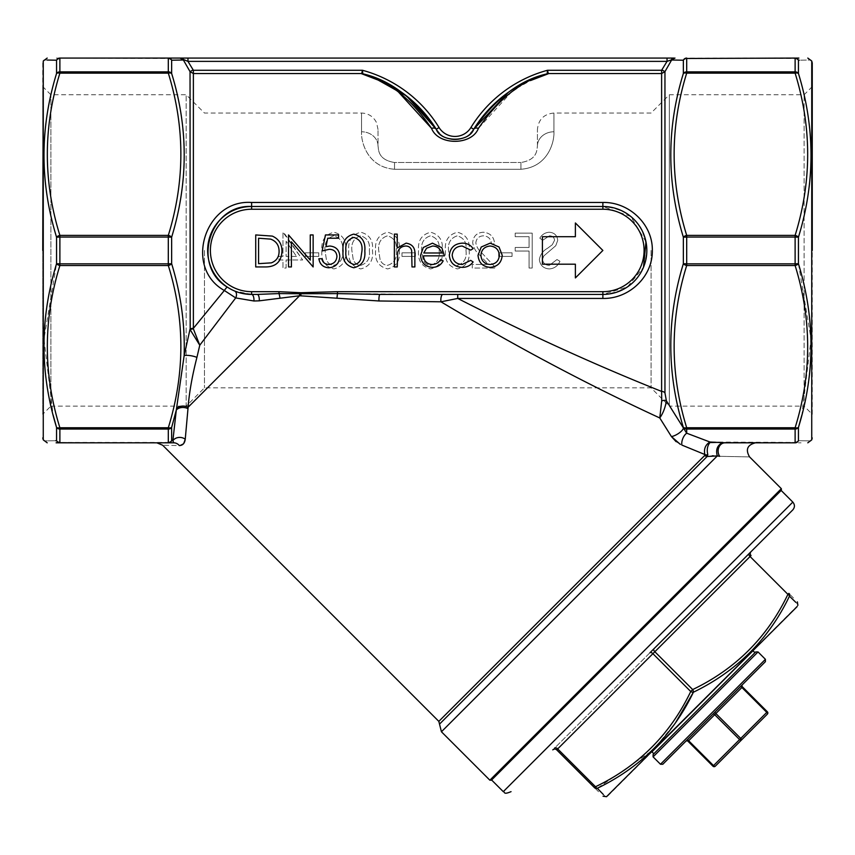 <?xml version="1.0" encoding="UTF-8"?>
<svg xmlns="http://www.w3.org/2000/svg" width="855" height="855" viewBox="0 0 855 855"><rect width="100%" height="100%" fill="white"/><g stroke="black" fill="none" stroke-linecap="round" stroke-linejoin="round"><path stroke-width="0.64" stroke-dasharray="4.28 3.21" d="M693.394 692.229C736.454 671.517 768.474 639.497 789.454 596.159A2.747 1.325 26.6 0 0 787.904 594.353C767.256 637.338 735.514 669.08 692.678 689.568A2.747 1.325 -116.6 0 1 693.394 692.229A2.747 1.325 26.6 0 1 690.733 691.513C670.085 734.509 638.343 766.251 595.518 786.739L557.684 748.905L556.712 749.878L599.152 792.318M651.072 250.451L651.072 387.86L651.072 250.451M204.452 250.451L204.452 387.86L204.452 250.451M394.518 169.258C367.426 167.238 360.938 141.898 361.547 131.777C360.885 141.983 367.618 167.313 394.518 169.258L520.941 169.258C548.034 167.238 554.521 141.898 553.922 131.777C554.585 141.983 547.841 167.313 520.941 169.258L394.518 169.258L394.518 162.503L520.941 162.503L394.518 162.503C377.515 159.778 378.68 149.262 378.028 146.023L378.028 129.533L378.028 146.023A16.491 14.236 0 0 0 361.547 131.777A16.491 14.236 0 0 1 378.028 146.023C378.722 149.251 377.429 159.735 394.518 162.503L394.518 169.258M537.432 146.023L537.432 129.533L537.432 146.023C536.737 149.251 538.041 159.735 520.941 162.503C537.945 159.778 536.78 149.262 537.432 146.023A16.491 14.236 180 0 1 553.922 131.777A16.491 14.236 180 0 0 537.432 146.023M812.25 414.269L812.25 86.633L812.25 414.269L804.117 406.136L804.117 94.766L804.117 406.136L669.347 406.136L669.347 94.766L669.347 406.136L651.072 387.86L204.452 387.86L186.176 406.136L186.176 94.766L186.176 406.136L50.883 406.136L50.883 94.766L50.883 406.136L42.75 414.269L42.75 86.633L42.75 414.269M42.75 62.949L42.75 250.451M286.104 259.984L302.659 259.984L282.973 232.239L282.973 256.404L278.944 256.404L278.944 259.984L282.973 259.984L282.973 268.043L286.104 268.043L286.104 259.984L302.659 259.984L283.604 232.239L282.973 232.239L282.973 256.404L278.944 256.404L278.944 259.984L282.973 259.984L282.973 268.043L286.104 268.043L286.104 259.984M348.744 250.601C347.878 260.54 351.886 266.653 360.789 268.93C369.584 266.61 373.475 260.497 372.459 250.601C373.496 240.693 369.606 234.569 360.789 232.239C351.886 234.527 347.878 240.65 348.744 250.601C347.878 260.54 351.886 266.653 360.789 268.93C369.584 266.61 373.475 260.497 372.459 250.601C373.496 240.693 369.606 234.569 360.789 232.239C351.886 234.527 347.878 240.65 348.744 250.601M401.989 256.404L415.423 256.404L415.423 252.824L401.989 252.824L401.989 256.404L415.423 256.404L415.423 252.824L401.989 252.824L401.989 256.404M418.555 250.601C417.678 260.54 421.697 266.653 430.599 268.93C439.385 266.61 443.275 260.497 442.27 250.601C443.296 240.693 439.406 234.569 430.599 232.239C421.697 234.527 417.678 240.65 418.555 250.601C417.678 260.54 421.697 266.653 430.599 268.93C439.385 266.61 443.275 260.497 442.27 250.601C443.296 240.693 439.406 234.569 430.599 232.239C421.697 234.527 417.678 240.65 418.555 250.601M475.829 242.895C476.374 238.481 478.896 236.119 483.396 235.82C488.312 236.215 491.005 238.908 491.486 243.878L494.618 243.878C494.04 236.792 490.246 232.913 483.235 232.239C476.801 232.72 473.285 236.172 472.697 242.617C473.392 247.597 475.743 251.776 479.751 255.143L488.483 264.462L472.249 264.462L472.249 268.043L495.964 268.043L482.423 253.593C478.864 250.729 476.663 247.17 475.829 242.895C476.374 238.481 478.896 236.119 483.396 235.82C488.312 236.215 491.005 238.908 491.486 243.878L494.618 243.878C494.04 236.792 490.246 232.913 483.235 232.239C476.801 232.72 473.285 236.172 472.697 242.617C473.392 247.597 475.743 251.776 479.751 255.143L488.483 264.462L472.249 264.462L472.249 268.043L495.964 268.043L482.423 253.593C478.864 250.729 476.663 247.17 475.829 242.895M498.647 256.404L512.07 256.404L512.07 252.824L498.647 252.824L498.647 256.404L512.07 256.404L512.07 252.824L498.647 252.824L498.647 256.404M529.074 268.043L532.205 268.043L532.205 233.137L515.202 233.137L515.202 236.717L529.074 236.717L529.074 247.458L515.202 247.458L515.202 251.039L529.074 251.039L529.074 268.043L532.205 268.043L532.205 233.137L515.202 233.137L515.202 236.717L529.074 236.717L529.074 247.458L515.202 247.458L515.202 251.039L529.074 251.039L529.074 268.043M539.366 259.493C540.082 265.339 543.406 268.491 549.338 268.93C554.297 268.523 557.834 265.98 559.95 261.309L557 259.535L549.338 265.349C545.372 265.221 543.096 263.244 542.498 259.439L543.748 256.008L555.761 245.706L557.717 240.383C557.171 235.285 554.297 232.571 549.113 232.239C545.062 232.592 541.963 234.559 539.815 238.15L542.647 240.298L549.466 235.82C552.458 235.884 554.158 237.359 554.574 240.244L552.277 244.754L547.585 248.228C543 250.793 540.264 254.544 539.366 259.493C540.082 265.339 543.406 268.491 549.338 268.93C554.297 268.523 557.834 265.98 559.95 261.309L557 259.535L549.338 265.349C545.372 265.221 543.096 263.244 542.498 259.439L543.748 256.008L555.761 245.706L557.717 240.383C557.171 235.285 554.297 232.571 549.113 232.239C545.062 232.592 541.963 234.559 539.815 238.15L542.647 240.298L549.466 235.82C552.458 235.884 554.158 237.359 554.574 240.244L552.277 244.754L547.585 248.228C543 250.793 540.264 254.544 539.366 259.493M378.936 300.971A5.493 1.069 -90 0 1 379.983 294.419L442.858 294.419L337.479 293.607L337.479 291.673L300.896 292.731L278.976 291.673L278.976 293.575L257.269 294.419A5.493 2.052 90 0 1 259.289 300.832L299.581 295.755L378.936 300.971L440.966 301.804C515.276 346.222 588.219 384.942 659.782 417.967L661.695 400.942A3.848 1.817 -16.2 0 1 666.387 400.803L664.955 392.937A3.848 3.035 180 0 0 661.62 391.419C595.027 364.861 527.065 333.867 457.735 298.438L457.735 294.419L602.871 294.419L627.367 286.959L643.484 267.305M445.402 250.601C444.525 260.54 448.544 266.653 457.446 268.93C466.232 266.61 470.122 260.497 469.117 250.601C470.143 240.693 466.253 234.569 457.446 232.239C448.544 234.527 444.525 240.65 445.402 250.601C444.525 260.54 448.544 266.653 457.446 268.93C466.232 266.61 470.122 260.497 469.117 250.601C470.143 240.693 466.253 234.569 457.446 232.239C448.544 234.527 444.525 240.65 445.402 250.601M375.591 250.601C374.725 260.54 378.733 266.653 387.636 268.93C396.431 266.61 400.322 260.497 399.306 250.601C400.343 240.693 396.453 234.569 387.636 232.239C378.744 234.527 374.725 240.65 375.591 250.601C374.725 260.54 378.733 266.653 387.636 268.93C396.431 266.61 400.322 260.497 399.306 250.601C400.343 240.693 396.453 234.569 387.636 232.239C378.744 234.527 374.725 240.65 375.591 250.601M321.897 250.601C321.031 260.54 325.039 266.653 333.942 268.93C342.737 266.61 346.628 260.497 345.612 250.601C346.649 240.693 342.759 234.569 333.942 232.239C325.039 234.527 321.031 240.65 321.897 250.601C321.031 260.54 325.039 266.653 333.942 268.93C342.737 266.61 346.628 260.497 345.612 250.601C346.649 240.693 342.759 234.569 333.942 232.239C325.039 234.527 321.031 240.65 321.897 250.601M305.342 256.404L318.765 256.404L318.765 252.824L305.342 252.824L305.342 256.404L318.765 256.404L318.765 252.824L305.342 252.824L305.342 256.404M462.405 243.151C466.98 243.119 470.549 244.947 473.114 248.634L470.71 250.12L462.192 246.016C456.249 246.315 452.915 249.371 452.188 255.185C452.894 261.064 456.239 264.163 462.213 264.484L470.71 260.38L473.114 261.951C470.41 265.616 466.766 267.412 462.17 267.348C454.497 266.942 450.211 262.977 449.324 255.442C450.19 247.704 454.55 243.611 462.405 243.151M432.01 264.484C435.783 264.419 438.647 262.774 440.614 259.557L443.168 260.893C440.838 265.168 437.236 267.316 432.363 267.348C425.074 266.728 421.152 262.72 420.607 255.314L423.3 247.512L432.438 243.151L441.853 247.747L444.397 255.869L423.482 255.869C423.92 261.149 426.763 264.013 432.01 264.484M325.445 234.943L338.569 234.943L338.569 238.224L327.689 238.224L325.969 246.646L329.731 246.016C336.079 246.593 339.435 250.077 339.798 256.489C339.307 263.468 335.577 267.23 328.641 267.765C323.072 267.316 319.823 264.313 318.883 258.734L321.758 258.734C322.666 262.378 325.018 264.302 328.812 264.484C333.792 264.035 336.496 261.331 336.934 256.361C336.485 251.776 333.91 249.425 329.218 249.307L322.164 250.943L325.445 234.943M291.405 266.942L288.53 266.942L288.53 234.943L310.269 260.123L310.269 234.943L313.144 234.943L313.144 266.942L291.405 241.815L291.405 266.942M265.627 266.942L255.72 266.942L255.72 234.943L272.328 236.098C278.816 239.026 282.022 244.103 281.968 251.349C281.359 261.641 275.919 266.846 265.627 266.942M353.778 267.765C345.719 265.627 342.16 260.027 343.079 250.953C342.139 241.869 345.709 236.258 353.778 234.12C361.943 236.215 365.619 241.826 364.818 250.953C365.619 260.07 361.943 265.67 353.778 267.765M394.358 266.942L394.358 234.12L397.222 234.12L397.222 247.971L406.125 243.151C412.559 244.188 415.477 248.132 414.867 255.004L414.867 266.942L411.992 266.942L411.661 250.622C410.817 247.565 408.808 246.026 405.612 246.016C401.594 246.304 398.943 248.367 397.671 252.214L397.222 266.942L394.358 266.942M481.237 247.02L490.15 243.151L499.031 246.999L502.227 255.314C501.554 262.72 497.525 266.728 490.15 267.348C482.754 266.739 478.715 262.731 478.031 255.314L481.237 247.02M602.871 250.451L575.383 222.973L575.383 236.707L542.412 236.707L542.412 264.195L575.383 264.195L575.383 277.928L602.871 250.451M442.858 294.419L457.735 294.419L442.858 294.419A5.493 2.009 -90 0 0 440.966 301.804L457.735 298.438L602.871 298.438C628.874 299.079 652.814 276.774 652.333 250.494C652.814 224.128 628.97 201.866 602.871 202.464L251.616 202.464C205.179 199.076 183.162 267.455 224.331 290.486L193.38 328.32A3.848 1.678 180 0 0 190.045 329.154L184.135 355.648C185.075 324.59 180.907 293.938 171.641 263.714L171.641 237.188C188.389 182.617 188.389 128.047 171.641 73.466L171.641 60.203L172.838 60.181M372.684 77.014L363.119 73.883A126.422 126.422 0 0 1 436.253 129.265A21.984 21.984 0 0 0 473.713 129.265A126.422 126.422 0 0 1 546.847 73.883A5.493 4.841 -105.9 0 1 548.354 73.733L547.478 70.281A129.714 129.714 0 0 0 470.902 127.545A18.692 18.692 0 0 1 439.064 127.545A129.714 129.714 0 0 0 362.488 70.281L361.612 73.733A5.493 4.841 -74.1 0 1 363.119 73.883A126.422 126.422 0 0 1 436.253 129.265A21.984 21.984 0 0 0 473.713 129.265C469.106 142.539 440.827 142.507 436.253 129.265A5.493 3.431 -31.6 0 0 431.572 128.389C438.102 145.607 471.789 145.66 478.394 128.389L511.696 91.795M379.524 80.605L398.302 91.827M516.89 88.225L530.528 80.562M156.86 442.826L168.307 442.42A3.848 3.441 180 0 0 171.641 440.699L171.641 427.436A3.848 3.206 -0 0 1 168.307 429.039L168.307 442.42L59.882 442.42L59.882 429.039A3.848 3.206 180 0 1 56.558 427.436A3.848 1.86 163.5 0 0 59.882 427.757C43.145 373.539 43.145 319.46 59.882 265.52L168.307 265.52C185.043 319.738 185.043 373.817 168.307 427.757A3.848 1.86 -163.5 0 0 171.641 427.436L176.312 410.026L172.86 440.72L173.8 442.826C151.303 442.826 151.303 442.826 173.8 442.826A8.24 7.374 90 0 1 179.293 445.573C157.245 445.134 157.245 445.134 179.293 445.573L183.782 443.36M172.86 440.72A8.24 7.011 6.9 0 1 185.246 439.203L188.111 407.226C189.244 392.509 192.172 375.901 196.917 357.401L199.771 345.217L235.713 297.914L253.914 300.992L259.289 300.832M676.102 441.672L680.366 444.397M478.394 128.389A5.493 3.431 -148.4 0 0 473.713 129.265A126.422 126.422 0 0 1 546.847 73.883L547.189 73.754A5.493 5.44 172.2 0 1 548.654 73.551L661.62 73.551L661.695 400.942M193.38 328.876L199.771 345.217L190.184 329.741A3.848 1.689 177.3 0 1 193.38 328.865M231.213 289.396L227.366 287.13A5.493 0.695 123.5 0 0 224.331 290.486L235.713 297.914A5.493 3.762 112.8 0 0 234.569 290.978L242.414 293.447M179.197 60.085L183.387 60.01L190.045 71.638L193.38 73.551L361.302 73.551A5.493 5.44 7.8 0 1 362.777 73.754L362.712 73.038M362.488 70.281L193.38 70.281L187.961 61.378L667.039 61.378L667.039 58.076L673.975 58.076A3.302 2.928 90 0 0 671.367 59.882L667.039 61.378L661.62 70.281L661.62 73.551L664.955 71.638L671.613 60.01L683.359 60.203A3.848 3.441 180 0 1 686.693 58.482L795.118 58.482A3.848 3.441 180 0 1 798.442 60.203C815.189 59.936 815.189 59.936 798.442 60.203L798.442 73.466C815.189 127.769 815.189 182.339 798.442 237.188A3.848 1.86 -163.5 0 0 795.118 235.382L686.693 235.382C669.957 181.442 669.957 127.363 686.693 73.145L795.118 73.145C811.855 127.085 811.855 181.164 795.118 235.382L795.118 263.842L686.693 263.842L686.693 237.059L798.442 237.188L798.442 263.714L811.053 339.157L801.872 415.06M798.442 60.203A3.848 3.73 -90 0 0 795.118 58.076L686.693 58.076A3.848 3.73 90 0 0 683.359 60.203L683.359 73.466C666.611 128.047 666.611 182.617 683.359 237.188A3.848 1.86 163.5 0 1 686.693 235.382L686.693 237.059L683.359 237.188L683.359 263.714C666.611 318.562 666.611 373.133 683.359 427.436A3.848 1.86 163.5 0 0 686.693 427.757C669.957 373.817 669.957 319.738 686.693 265.52L795.118 265.52C811.855 319.46 811.855 373.539 795.118 427.757A3.848 1.86 -163.5 0 0 798.442 427.436A3.848 3.206 0 0 1 795.118 429.039L795.118 442.42A3.848 3.441 180 0 0 798.442 440.699C815.189 440.966 815.189 440.966 798.442 440.699L798.442 427.436M713.701 455.843L717.292 455.918C715.688 449.719 717.42 445.316 722.496 442.708L724.912 442.826C765.246 442.826 765.246 442.826 724.912 442.826L795.118 442.42L709.928 442.003L686.693 433.196L666.387 400.803C665.329 407.472 663.127 413.2 659.782 417.967M180.02 58.076L183.387 60.01L180.02 58.076L53.918 58.076M529.384 80.263L527.802 80.99M514.443 88.257L508.383 92.287M715.282 711.788L741.317 685.742A1.646 0.823 45 0 0 741.905 687.495L742.482 686.907A1.646 1.646 0 0 1 742.482 684.577A1.646 1.646 0 0 0 742.482 686.907L767.363 711.788L713.53 765.61L688.66 740.74L714.695 714.705A1.646 0.823 45 0 0 712.952 714.117L715.282 711.788A1.646 0.823 45 0 0 715.859 713.53L741.905 687.495L766.775 712.365A1.646 0.823 -135 0 1 767.363 714.117M685.742 741.328A1.646 1.646 0 0 1 688.072 741.328L712.952 766.198L713.53 765.61A1.646 0.823 -135 0 0 715.282 766.198L741.317 740.152A1.646 0.823 -135 0 0 740.74 738.41L715.859 713.53L714.695 714.705L739.575 739.575A1.646 0.823 -135 0 0 741.317 740.152M607.755 795.994L797.159 606.59M752.977 650.762L651.927 751.812M793.483 597.998L789.614 594.129M751.043 551.657L749.098 553.602L751.043 551.657M649.982 652.707L552.822 749.878L649.982 652.707A2.747 1.379 -135 0 1 652.899 653.68L690.733 691.513L692.678 689.568L654.845 651.734L750.07 556.52L787.904 594.353L788.866 593.381A2.747 2.64 -45 0 1 789.454 596.159M491.411 780.188L781.352 490.246M781.16 490.449L491.614 779.995L781.16 490.449M798.442 440.699A3.848 3.73 -90 0 1 795.118 442.826L801.082 442.826M56.558 60.203A3.848 3.73 90 0 1 59.882 58.076L168.307 58.482L168.307 71.863L59.882 71.863L59.882 73.145L168.307 73.145C185.043 127.363 185.043 181.442 168.307 235.382L59.882 235.382L59.882 237.059L168.307 237.059L168.307 263.842L59.882 263.842L59.882 237.059L56.558 237.188A3.848 1.86 163.5 0 1 59.882 235.382C43.145 181.164 43.145 127.085 59.882 73.145A3.848 1.86 -163.5 0 0 56.558 73.466A3.848 3.206 180 0 1 59.882 71.863L59.882 58.482A3.848 3.441 180 0 0 56.558 60.203L56.558 73.466C39.811 127.769 39.811 182.339 56.558 237.188L56.558 263.714L43.947 339.168L53.138 415.07M56.558 427.436L56.558 440.699C39.811 440.966 39.811 440.966 56.558 440.699A3.848 3.441 -0 0 0 59.882 442.42L168.307 442.826A3.848 3.73 -90 0 0 171.641 440.699M43.861 60L47.228 60.053M667.039 58.076L187.961 58.076L187.961 61.378L183.633 59.882A3.302 2.928 90 0 0 181.025 58.076M795.118 58.076L795.118 71.863A3.848 3.206 180 0 1 798.442 73.466A3.848 1.86 163.5 0 0 795.118 73.145L795.118 71.863L686.693 71.863L686.693 58.076M683.359 73.466A3.848 3.206 180 0 1 686.693 71.863L686.693 73.145A3.848 1.86 -163.5 0 0 683.359 73.466M795.118 265.52A3.848 1.86 163.5 0 0 798.442 263.714L795.118 263.842L795.118 265.52M683.359 263.714A3.848 1.86 -163.5 0 0 686.693 265.52L686.693 263.842L683.359 263.714M671.421 436.563A8.24 2.672 -31.4 0 0 678.817 433.25A8.24 2.672 -31.4 0 0 683.359 428.302L683.359 427.436A3.848 3.206 180 0 0 686.693 429.039L795.118 429.039L795.118 427.757L686.693 427.757L686.693 433.196A8.24 4.222 -68.6 0 0 681.852 445.07M168.307 58.482A3.848 3.441 180 0 1 171.641 60.203A3.848 3.73 -90 0 0 168.307 58.076L168.307 58.482M168.307 71.863A3.848 3.206 180 0 1 171.641 73.466A3.848 1.86 163.5 0 0 168.307 73.145L168.307 71.863M168.307 235.382A3.848 1.86 -163.5 0 1 171.641 237.188L168.307 237.059L168.307 235.382M168.307 265.52A3.848 1.86 163.5 0 0 171.641 263.714L168.307 263.842L168.307 265.52M196.917 357.401A8.24 2.095 10.8 0 0 184.135 355.648L176.312 410.026A8.24 5.739 5.7 0 1 188.014 408.69M56.558 263.714A3.848 1.86 -163.5 0 0 59.882 265.52L59.882 263.842L56.558 263.714M719.675 456.314C759.219 457.094 759.219 457.094 719.675 456.314A8.24 6.797 90 0 1 718.766 447.55A8.24 6.797 90 0 1 724.912 442.826M439.513 724.11L707.117 456.506L712.215 455.822M192.899 70.003L190.045 71.638L190.184 329.741M176.622 408.423A8.24 5.654 4.8 0 1 188.111 407.226L299.581 295.755L299.624 293.735L278.976 293.575A5.493 0.898 80 0 1 279.959 297.85M438.829 721.374L704.52 455.683L707.128 456.506L707.801 454.646C706.658 449.794 707.363 445.776 709.939 442.559L718.392 442.377M709.939 442.559L709.928 442.003C705.396 444.814 703.697 448.971 704.841 454.507A2.747 2.116 175.9 0 0 707.801 454.646M597.324 788.289A2.747 1.325 63.4 0 1 595.518 786.739L594.546 787.712A2.747 2.64 -45 0 0 597.324 788.289L651.478 751.107M656.084 746.501L675.856 722.165M795.834 602.358L798.089 604.538M605.703 796.924L603.256 794.402M754.922 652.707L653.872 753.757M755.702 651.938L653.092 754.538M715.282 766.198A1.646 1.646 0 0 1 712.952 766.198A1.646 1.646 0 0 0 715.282 766.198M664.955 392.937L664.955 71.638L662.101 70.003M470.784 133.038A21.984 21.984 0 0 1 439.181 133.038A21.984 21.984 0 0 0 470.784 133.038M645.985 241.815L630.787 216.475L602.871 206.483L251.616 206.483C209.582 204.014 191.114 266.023 227.366 287.13L229.3 288.338M278.976 291.673L251.616 291.673A41.222 41.222 0 0 1 210.394 250.451A41.222 41.222 0 0 1 251.616 209.229L251.616 206.483L602.871 206.483L251.616 206.483A43.968 43.968 0 0 0 207.647 250.451A43.968 43.968 0 0 0 251.616 294.419L257.269 294.419M379.983 294.419L602.871 294.419A43.968 43.968 0 0 0 646.84 250.451A43.968 43.968 0 0 0 602.871 206.483C629.633 209.08 644.285 223.754 646.84 250.494C644.242 277.18 629.59 291.822 602.871 294.419L457.735 294.419M251.616 202.464L251.616 206.483A43.968 43.968 0 0 0 207.647 250.451A43.968 43.968 0 0 0 251.616 294.419L234.569 290.978M336.955 297.989L337.479 293.607L299.624 293.735M251.616 291.673L251.616 294.419A5.493 2.341 90 0 1 253.914 300.992M258.584 238.224L258.584 263.661L271.409 262.848C276.539 260.786 279.104 256.949 279.093 251.338C279.072 245.289 276.261 241.217 270.672 239.122L258.584 238.224M353.874 237.412C347.707 239.336 345.067 243.857 345.954 250.943C345.067 258.028 347.707 262.538 353.874 264.484C357.337 264.163 359.624 262.335 360.746 258.99L361.954 250.943C362.68 243.889 359.987 239.379 353.874 237.412M423.781 252.995L441.522 252.995C440.25 248.527 437.268 246.197 432.587 246.016L426.56 248.217L423.781 252.995M499.363 255.335C498.839 249.692 495.761 246.593 490.129 246.016C484.496 246.582 481.418 249.681 480.905 255.335C481.418 260.967 484.496 264.013 490.129 264.484C495.761 264.013 498.839 260.957 499.363 255.335M465.986 250.59C466.948 258.317 464.073 263.244 457.34 265.349C453.567 265.007 451.077 263.009 449.848 259.364L448.533 250.59C447.731 242.895 450.671 237.968 457.34 235.82C464.073 237.925 466.948 242.852 465.986 250.59C466.948 258.317 464.073 263.244 457.34 265.349C453.567 265.007 451.077 263.009 449.848 259.364L448.533 250.59C447.731 242.895 450.671 237.968 457.34 235.82C464.073 237.925 466.948 242.852 465.986 250.59M439.139 250.59C440.101 258.317 437.226 263.244 430.493 265.349C426.72 265.007 424.23 263.009 423.001 259.364L421.686 250.59C420.884 242.895 423.824 237.968 430.493 235.82C437.226 237.925 440.101 242.852 439.139 250.59C440.101 258.317 437.226 263.244 430.493 265.349C426.72 265.007 424.23 263.009 423.001 259.364L421.686 250.59C420.884 242.895 423.824 237.968 430.493 235.82C437.226 237.925 440.101 242.852 439.139 250.59M396.175 250.59C397.148 258.317 394.262 263.244 387.539 265.349C383.767 265.007 381.266 263.009 380.048 259.364L378.722 250.59C377.931 242.895 380.86 237.968 387.539 235.82C394.262 237.925 397.148 242.852 396.175 250.59C397.148 258.317 394.262 263.244 387.539 265.349C383.767 265.007 381.266 263.009 380.048 259.364L378.722 250.59C377.931 242.895 380.86 237.968 387.539 235.82C394.262 237.925 397.148 242.852 396.175 250.59M369.328 250.59C370.301 258.317 367.415 263.244 360.692 265.349C356.92 265.007 354.419 263.009 353.201 259.364L351.875 250.59C351.084 242.895 354.013 237.968 360.692 235.82C367.415 237.925 370.301 242.852 369.328 250.59C370.301 258.317 367.415 263.244 360.692 265.349C356.92 265.007 354.419 263.009 353.201 259.364L351.875 250.59C351.084 242.895 354.013 237.968 360.692 235.82C367.415 237.925 370.301 242.852 369.328 250.59M342.481 250.59C343.454 258.317 340.568 263.244 333.835 265.349C330.073 265.007 327.572 263.009 326.354 259.364L325.028 250.59C324.227 242.895 327.166 237.968 333.835 235.82C340.568 237.925 343.454 242.852 342.481 250.59C343.454 258.317 340.568 263.244 333.835 265.349C330.073 265.007 327.572 263.009 326.354 259.364L325.028 250.59C324.227 242.895 327.166 237.968 333.835 235.82C340.568 237.925 343.454 242.852 342.481 250.59M296.503 256.404L286.104 256.404L286.104 241.249L296.503 256.404L286.104 256.404L286.104 241.249L296.503 256.404M361.547 131.777L361.547 113.042L361.547 131.777M553.922 131.777L553.922 113.042L553.922 131.777M251.616 209.229L602.871 209.229A41.222 41.222 0 0 1 644.093 250.451A41.222 41.222 0 0 1 602.871 291.673L337.479 291.673M193.38 328.32L193.38 70.281M554.767 747.933A2.747 1.379 -135 0 1 557.684 748.905L654.845 651.734A2.747 1.379 -135 0 1 653.872 648.827M43.263 439.865L43.263 61.026M168.307 427.757L59.882 427.757L59.882 429.039L168.307 429.039L168.307 427.757M811.737 61.026L811.737 439.865M59.882 442.826A3.848 3.73 90 0 1 56.558 440.699M781.352 488.697L489.862 780.188M441.437 731.773L717.292 455.918M792.82 502.109L503.274 791.655M797.865 605.361L606.526 796.7M751.043 555.547L750.07 556.52A2.747 1.379 45 0 1 749.098 553.602M765.417 659.312L660.477 764.252M653.092 756.867L758.032 651.938M686.907 740.152A1.646 0.823 45 0 1 688.66 740.74L688.072 741.328M661.62 70.281L547.478 70.281M436.253 129.265L439.064 127.545M473.713 129.265L470.902 127.545M602.871 298.438L602.871 294.419A43.968 43.968 0 0 0 646.84 250.451A43.968 43.968 0 0 0 602.871 206.483L602.871 209.229M300.885 295.787L300.896 292.731M602.871 294.419L602.871 291.673M602.871 202.464L602.871 206.483M520.941 169.258L520.941 162.503L520.941 169.258M812.25 86.633L804.117 94.766L669.347 94.766L651.072 113.042L553.922 113.042C543.898 114.014 538.404 119.518 537.432 129.533M378.028 129.533L376.574 122.746C373.464 116.569 368.452 113.33 361.547 113.042L204.452 113.042L186.176 94.766L50.883 94.766L42.75 86.633"/><path stroke-width="1.28" d="M594.546 787.712L556.712 749.878A2.747 2.747 0 0 0 552.822 749.878A2.747 2.747 0 0 1 556.712 749.878A2.747 2.747 0 0 0 552.822 749.878A2.747 2.747 0 0 1 556.712 749.878L557.684 748.905L595.518 786.739C638.503 766.091 670.245 734.349 690.733 691.513A2.747 1.325 26.6 0 0 693.394 692.229C672.682 735.289 640.662 767.309 597.324 788.289C608.343 799.628 608.343 799.628 597.324 788.289A2.747 1.325 -116.6 0 1 595.518 786.739L594.546 787.712C605.714 798.88 605.714 798.88 594.546 787.712A2.747 2.64 135 0 0 597.324 788.289L603.256 794.402M812.25 250.451L812.25 62.949L812.25 250.451M42.75 250.451L43.263 61.026L43.263 439.865L47.196 442.826M259.289 300.832A5.493 2.052 90 0 0 257.269 294.419L278.976 293.575L278.976 291.673L300.896 292.731L337.479 291.673L337.479 293.607L379.983 294.419A5.493 1.069 -90 0 0 378.936 300.971L299.581 295.755L259.289 300.832L253.914 300.992L235.713 297.914L199.771 345.217L196.917 357.401C192.161 375.986 189.222 392.595 188.111 407.226L185.246 439.203C184.723 443.328 182.735 445.455 179.293 445.573C157.245 445.134 157.245 445.134 179.293 445.573A8.24 7.374 -90 0 0 173.8 442.826L168.307 442.826L173.8 442.826L172.86 440.72L176.312 410.026L171.641 427.436A3.848 1.86 -163.5 0 1 168.307 427.757C185.043 373.539 185.043 319.46 168.307 265.52L59.882 265.52C43.145 319.738 43.145 373.817 59.882 427.757A3.848 1.86 163.5 0 1 56.558 427.436C39.811 373.133 39.811 318.562 56.558 263.714L56.558 237.188C39.811 182.617 39.811 128.047 56.558 73.466L56.558 60.203C39.811 59.936 39.811 59.936 56.558 60.203A3.848 3.441 0 0 1 59.882 58.482L59.882 71.863A3.848 3.206 180 0 0 56.558 73.466A3.848 1.86 -163.5 0 1 59.882 73.145C43.145 127.363 43.145 181.442 59.882 235.382A3.848 1.86 163.5 0 0 56.558 237.188L59.882 237.059L59.882 263.842L168.307 263.842L168.307 237.059L59.882 237.059L59.882 235.382L168.307 235.382C185.043 181.164 185.043 127.085 168.307 73.145L59.882 73.145L59.882 71.863L168.307 71.863L168.307 58.482A3.848 3.441 -0 0 1 171.641 60.203L171.641 73.466C188.389 127.769 188.389 182.339 171.641 237.188A3.848 1.86 -163.5 0 0 168.307 235.382L168.307 237.059L171.641 237.188L171.641 263.714C180.918 293.992 185.086 324.633 184.135 355.648L190.045 329.154A3.848 1.678 180 0 1 193.38 328.32L224.331 290.486C183.28 267.604 205.018 199.087 251.616 202.464L602.871 202.464C628.874 201.823 652.814 224.128 652.333 250.408C652.814 276.774 628.97 299.036 602.871 298.438L457.735 298.438C527.065 333.867 595.027 364.861 661.62 391.419L661.695 400.942L659.782 417.967C588.219 384.942 515.276 346.222 440.966 301.804L378.936 300.971M242.414 293.447L251.616 294.419A43.968 43.968 0 0 1 207.647 250.451A43.968 43.968 0 0 1 251.616 206.483L602.871 206.483A43.968 43.968 0 0 1 646.84 250.451A43.968 43.968 0 0 1 602.871 294.419L379.983 294.419M398.302 91.827L431.572 128.389C410.432 97.844 387.112 79.622 361.612 73.733L379.524 80.605M511.696 91.795L516.89 88.225M530.528 80.562L548.354 73.733C522.897 79.59 499.577 97.812 478.394 128.389C471.789 145.66 438.102 145.607 431.572 128.389A5.493 3.431 148.4 0 1 436.253 129.265L406.638 96.059L372.684 77.014M193.38 328.32L193.38 73.551L190.045 71.638L183.387 60.01L171.641 60.203A3.848 3.73 90 0 0 168.307 58.076L59.882 58.076C43.156 58.076 43.156 58.076 59.882 58.076L187.961 58.076L180.02 58.076L187.961 61.378L193.38 70.281L193.38 73.551L361.302 73.551A5.493 5.44 -172.2 0 1 362.777 73.754L363.119 73.883C389.933 79.953 414.312 98.421 436.253 129.265A126.422 126.422 0 0 0 363.119 73.883A5.493 4.841 105.9 0 0 361.612 73.733L362.488 70.281L362.777 73.754L362.488 70.281A129.714 129.714 0 0 1 439.064 127.545A18.692 18.692 0 0 0 470.902 127.545A129.714 129.714 0 0 1 547.478 70.281L547.189 73.754L547.478 70.281L548.354 73.733A5.493 4.841 74.1 0 0 546.847 73.883L529.384 80.263M183.782 443.36L185.246 439.203A8.24 7.011 -173.1 0 0 172.86 440.72L171.641 440.699L172.86 440.72M680.366 444.397L671.421 436.563L659.782 417.967L671.421 436.563L676.102 441.672M681.852 445.07L704.841 454.507L704.52 455.683L704.841 454.507L681.852 445.07A8.24 4.222 -68.6 0 1 686.693 433.196L709.928 442.003L724.912 442.826C765.246 442.826 765.246 442.826 724.912 442.826A8.24 6.797 -90 0 0 718.766 447.55A8.24 6.797 -90 0 0 719.675 456.314C759.219 457.094 759.219 457.094 719.675 456.314L717.292 455.918L719.675 456.314M457.735 294.419L457.735 298.438L440.966 301.804A5.493 2.009 -90 0 1 442.858 294.419M199.771 345.217L193.38 328.876A3.848 1.689 177.3 0 0 190.184 329.741L199.771 345.217M234.569 290.978A5.493 3.762 112.8 0 1 235.713 297.914L224.331 290.486A5.493 0.695 123.5 0 1 227.366 287.13C191.221 266.172 209.432 204.035 251.616 206.483L251.616 209.229A41.222 41.222 0 0 0 210.394 250.451A41.222 41.222 0 0 0 251.616 291.673L278.976 291.673M172.838 60.181L179.197 60.085M798.891 58.076L686.693 58.482L686.693 71.863L795.118 71.863L795.118 73.145A3.848 1.86 163.5 0 1 798.442 73.466A3.848 3.206 180 0 0 795.118 71.863L795.118 58.482A3.848 3.441 -0 0 1 798.442 60.203C815.189 59.936 815.189 59.936 798.442 60.203L798.442 73.466C815.189 128.047 815.189 182.617 798.442 237.188A3.848 1.86 -163.5 0 0 795.118 235.382C811.855 181.442 811.855 127.363 795.118 73.145L686.693 73.145C669.957 127.085 669.957 181.164 686.693 235.382A3.848 1.86 163.5 0 0 683.359 237.188C666.611 182.339 666.611 127.769 683.359 73.466L683.359 60.203A3.848 3.441 0 0 1 686.693 58.482L795.118 58.076C811.844 58.076 811.844 58.076 795.118 58.076A3.848 3.73 90 0 1 798.442 60.203L799.297 60.192M527.802 80.99L514.443 88.257M508.383 92.287L473.713 129.265C495.708 98.378 520.086 79.921 546.847 73.883A126.422 126.422 0 0 0 473.713 129.265A21.984 21.984 0 0 1 470.784 133.038A21.984 21.984 0 0 0 473.713 129.265A5.493 3.431 31.6 0 1 478.394 128.389M662.817 764.252L765.417 661.652L662.817 764.252L660.477 764.252L653.092 756.867L653.092 754.538L755.702 651.938L758.032 651.938L653.092 756.867M685.742 741.328A1.646 1.646 0 0 1 688.072 741.328L712.952 766.198A1.646 1.646 0 0 0 715.282 766.198L741.317 740.152A1.646 0.823 -135 0 1 739.575 739.575L714.695 714.705A1.646 0.823 45 0 0 712.952 714.117L741.317 685.742A1.646 0.823 45 0 0 741.905 687.495L715.859 713.53L740.74 738.41L767.363 711.788A1.646 1.646 0 0 1 767.363 714.117L741.317 740.152L767.363 714.117A1.646 0.823 -135 0 0 766.775 712.365L741.905 687.495L742.482 686.907L767.363 711.788A1.646 1.646 0 0 1 767.363 714.117A1.646 1.646 0 0 0 767.363 711.788A1.646 1.646 0 0 1 767.363 714.117M797.159 606.59L606.526 796.7L797.159 606.59M651.927 751.812L752.977 650.762L754.922 652.707L653.872 753.757L651.927 751.812M789.614 594.129L788.866 593.381C800.045 604.549 800.045 604.549 788.866 593.381A2.747 2.64 135 0 1 789.454 596.159L795.834 602.358M649.982 652.707L792.82 509.879L649.982 652.707A2.747 1.379 -135 0 1 652.899 653.68L690.733 691.513L692.678 689.568C735.674 668.92 767.405 637.189 787.904 594.353A2.747 1.325 26.6 0 1 789.454 596.159C800.793 607.178 800.793 607.178 789.454 596.159C768.912 639.059 736.892 671.079 693.394 692.229L675.856 722.165M749.098 553.602L653.872 648.827L749.098 553.602A2.747 1.379 -135 0 0 750.07 556.52L654.845 651.734L692.678 689.568A2.747 1.325 63.4 0 1 693.394 692.229M781.352 490.246L491.411 780.188L489.862 780.188L781.352 488.697L781.352 490.246M801.872 415.06L798.442 427.436A3.848 1.86 -163.5 0 1 795.118 427.757C811.855 373.817 811.855 319.738 795.118 265.52L686.693 265.52C669.957 319.46 669.957 373.539 686.693 427.757A3.848 1.86 163.5 0 1 683.359 427.436C666.611 372.855 666.611 318.284 683.359 263.714L683.359 237.188L686.693 237.059L686.693 235.382L795.118 235.382L795.118 237.059L686.693 237.059L686.693 263.842L795.118 263.842L795.118 237.059L798.442 237.188L798.442 263.714C815.189 318.562 815.189 373.133 798.442 427.436L798.442 440.699C815.189 440.966 815.189 440.966 798.442 440.699A3.848 3.73 90 0 1 795.118 442.826C811.844 442.826 811.844 442.826 795.118 442.826L724.912 442.826M53.138 415.07L56.558 427.436A3.848 3.206 180 0 0 59.882 429.039L59.882 442.42A3.848 3.441 180 0 1 56.558 440.699L55.703 440.71M171.641 440.699A3.848 3.441 180 0 1 168.307 442.42L168.307 429.039A3.848 3.206 180 0 0 171.641 427.436L171.641 440.699A3.848 3.73 90 0 1 168.307 442.826L59.882 442.826A3.848 3.73 -90 0 1 56.558 440.699C39.811 440.966 39.811 440.966 56.558 440.699L56.558 427.436M47.228 60.053L56.558 60.203A3.848 3.73 -90 0 1 59.882 58.076M56.109 442.826L59.882 442.826C43.156 442.826 43.156 442.826 59.882 442.826L173.8 442.826M686.693 58.076A3.848 3.73 -90 0 0 683.359 60.203L671.613 60.01L664.955 71.638L661.62 73.551L548.654 73.551A5.493 5.44 -7.8 0 0 547.189 73.754L547.189 73.754M547.478 70.281L661.62 70.281L661.62 391.419A3.848 3.035 180 0 1 664.955 392.937L666.387 400.803L686.693 433.196L686.693 429.039A3.848 3.206 180 0 1 683.359 427.436L683.359 428.302A8.24 2.672 -31.4 0 1 678.817 433.25A8.24 2.672 -31.4 0 1 671.421 436.563M187.961 58.076L673.975 58.076A3.302 2.928 -90 0 0 671.367 59.882L667.039 61.378L187.961 61.378L187.961 58.076M686.693 71.863A3.848 3.206 180 0 0 683.359 73.466A3.848 1.86 -163.5 0 1 686.693 73.145L686.693 71.863M674.98 58.076L671.367 59.882L674.98 58.076M798.442 263.714A3.848 1.86 163.5 0 1 795.118 265.52L795.118 263.842L798.442 263.714M686.693 265.52A3.848 1.86 -163.5 0 1 683.359 263.714L686.693 263.842L686.693 265.52M798.442 427.436A3.848 3.206 180 0 1 795.118 429.039L686.693 429.039L686.693 427.757L795.118 427.757L795.118 442.42A3.848 3.441 180 0 0 798.442 440.699M718.392 442.377L709.939 442.559C707.363 445.776 706.658 449.805 707.801 454.646L707.128 456.506L717.292 455.918C715.592 449.666 717.324 445.263 722.496 442.708L795.118 442.826M171.641 73.466A3.848 3.206 180 0 0 168.307 71.863L168.307 73.145A3.848 1.86 163.5 0 1 171.641 73.466M181.025 58.076A3.302 2.928 90 0 1 183.633 59.882L180.02 58.076M171.641 263.714A3.848 1.86 163.5 0 1 168.307 265.52L168.307 263.842L171.641 263.714M188.014 408.69A8.24 5.739 -174.3 0 0 176.312 410.026L184.135 355.648A8.24 2.095 -169.2 0 1 196.917 357.401M59.882 265.52A3.848 1.86 -163.5 0 1 56.558 263.714L59.882 263.842L59.882 265.52M712.215 455.822L713.701 455.843M176.622 408.423A8.24 5.654 -175.2 0 1 188.111 407.226L299.581 295.755L299.624 293.735L337.479 293.607L336.955 297.989M192.899 70.003L190.045 71.638L190.184 329.741M659.782 417.967C663.127 413.2 665.329 407.472 666.387 400.803A3.848 1.817 -16.2 0 0 661.695 400.942M707.801 454.646A2.747 2.116 -4.1 0 1 704.841 454.507C703.697 448.971 705.396 444.803 709.928 442.003L709.939 442.559M717.292 455.918L441.437 731.773L439.513 724.11L707.117 456.506L704.52 455.683L438.829 721.374L162.685 445.241L156.86 442.826M491.614 779.995L503.274 791.655L792.82 502.109L781.16 490.449M792.82 502.109C794.947 504.696 794.947 507.282 792.82 509.879M651.478 751.107L656.084 746.501M751.043 551.657A2.747 2.747 0 0 0 751.043 555.547A2.747 2.747 0 0 1 751.043 551.657A2.747 2.747 0 0 0 751.043 555.547L750.07 556.52L787.904 594.353L788.866 593.381M741.317 740.152A1.646 0.823 -135 0 0 740.74 738.41L713.53 765.61A1.646 0.823 -135 0 0 715.282 766.198A1.646 1.646 0 0 1 712.952 766.198L713.53 765.61L688.66 740.74A1.646 0.823 45 0 0 686.907 740.152M742.482 686.907A1.646 1.646 0 0 1 742.482 684.577A1.646 1.646 0 0 0 742.482 686.907M439.064 127.545L436.253 129.265A21.984 21.984 0 0 0 439.181 133.038A21.984 21.984 0 0 1 436.253 129.265C440.817 142.507 469.128 142.529 473.713 129.265A126.422 126.422 0 0 1 546.847 73.883M661.62 70.281L667.039 61.378L667.039 58.076M664.955 392.937L664.955 71.638L662.101 70.003M229.3 288.338L231.213 289.396M257.269 294.419L251.616 294.419A43.968 43.968 0 0 1 207.647 250.451A43.968 43.968 0 0 1 251.616 206.483L251.616 202.464M643.484 267.305L645.985 241.815M279.959 297.85A5.493 0.898 80 0 0 278.976 293.575L299.624 293.735M253.914 300.992A5.493 2.341 90 0 0 251.616 294.419L251.616 291.673M265.627 266.942L255.72 266.942L255.72 234.943L272.328 236.098C278.816 239.026 282.022 244.103 281.968 251.349C281.359 261.641 275.919 266.846 265.627 266.942M258.584 263.661L271.409 262.848C276.539 260.786 279.104 256.949 279.093 251.338C279.072 245.289 276.261 241.217 270.672 239.122L258.584 238.224L258.584 263.661M291.405 266.942L288.53 266.942L288.53 234.943L310.269 260.123L310.269 234.943L313.144 234.943L313.144 266.942L291.405 241.815L291.405 266.942M325.445 234.943L338.569 234.943L338.569 238.224L327.689 238.224L325.969 246.646L329.731 246.016C336.079 246.593 339.435 250.077 339.798 256.489C339.307 263.468 335.577 267.23 328.641 267.765C323.072 267.316 319.823 264.313 318.883 258.734L321.758 258.734C322.666 262.378 325.018 264.302 328.812 264.484C333.792 264.035 336.496 261.331 336.934 256.361C336.485 251.776 333.91 249.425 329.218 249.307L322.164 250.943L325.445 234.943M353.778 267.765C345.719 265.627 342.16 260.027 343.079 250.953C342.139 241.869 345.709 236.258 353.778 234.12C361.943 236.215 365.619 241.826 364.818 250.953C365.619 260.07 361.943 265.67 353.778 267.765M345.954 250.943C345.067 258.028 347.707 262.538 353.874 264.484C357.337 264.163 359.624 262.335 360.746 258.99L361.954 250.943C362.68 243.889 359.987 239.379 353.874 237.412C347.707 239.336 345.067 243.857 345.954 250.943M394.358 266.942L394.358 234.12L397.222 234.12L397.222 247.971L406.125 243.151C412.559 244.188 415.477 248.132 414.867 255.004L414.867 266.942L411.992 266.942L411.661 250.622C410.817 247.565 408.808 246.026 405.612 246.016C401.594 246.304 398.943 248.367 397.671 252.214L397.222 266.942L394.358 266.942M432.01 264.484C435.783 264.419 438.647 262.774 440.614 259.557L443.168 260.893C440.838 265.168 437.236 267.316 432.363 267.348C425.074 266.728 421.152 262.72 420.607 255.314L423.3 247.512L432.438 243.151L441.853 247.747L444.397 255.869L423.482 255.869C423.92 261.149 426.763 264.013 432.01 264.484M423.781 252.995L441.522 252.995C440.25 248.527 437.268 246.197 432.587 246.016L426.56 248.217L423.781 252.995M462.405 243.151C466.98 243.119 470.549 244.947 473.114 248.634L470.71 250.12L462.192 246.016C456.249 246.315 452.915 249.371 452.188 255.185C452.894 261.064 456.239 264.163 462.213 264.484L470.71 260.38L473.114 261.951C470.41 265.616 466.766 267.412 462.17 267.348C454.497 266.942 450.211 262.977 449.324 255.442C450.19 247.704 454.55 243.611 462.405 243.151M481.237 247.02L490.15 243.151L499.031 246.999L502.227 255.314C501.554 262.72 497.525 266.728 490.15 267.348C482.754 266.739 478.715 262.731 478.031 255.314L481.237 247.02M490.129 246.016C484.496 246.582 481.418 249.681 480.905 255.335C481.418 260.967 484.496 264.013 490.129 264.484C495.761 264.013 498.839 260.957 499.363 255.335C498.839 249.692 495.761 246.593 490.129 246.016M575.383 277.928L602.871 250.451L575.383 222.973L575.383 236.707L542.412 236.707L542.412 264.195L575.383 264.195L575.383 277.928M337.479 291.673L602.871 291.673A41.222 41.222 0 0 0 644.093 250.451A41.222 41.222 0 0 0 602.871 209.229L251.616 209.229M653.872 648.827A2.747 1.379 -135 0 0 654.845 651.734L557.684 748.905A2.747 1.379 45 0 0 554.767 747.933M59.882 427.757L168.307 427.757L168.307 429.039L59.882 429.039L59.882 427.757M807.804 442.826L811.737 439.865L811.737 61.026L807.804 58.076M660.477 764.252L765.417 659.312L758.032 651.938M715.282 711.788A1.646 0.823 45 0 0 715.859 713.53L688.072 741.328M436.253 129.265A126.422 126.422 0 0 0 363.119 73.883M193.38 70.281L362.488 70.281M470.902 127.545L473.713 129.265M602.871 202.464L602.871 206.483A43.968 43.968 0 0 1 646.84 250.451A43.968 43.968 0 0 1 602.871 294.419L602.871 298.438M300.896 292.731L300.885 295.787M602.871 291.673L602.871 294.419M602.871 206.483L602.871 209.229M43.263 61.026L47.196 58.076M811.737 439.865L812.25 437.942M811.737 61.026L812.25 62.949M43.263 439.865L42.75 437.942M781.352 488.697L749.557 456.901C745.357 449.666 747.302 444.974 755.382 442.826M489.862 780.188L441.437 731.773M439.513 724.11L438.829 721.374M503.274 791.655C505.273 791.783 502.751 795.118 511.044 791.655M797.865 605.361L797.373 601.888M606.526 796.7L603.042 796.208M765.417 659.312L765.417 661.652"/></g></svg>
